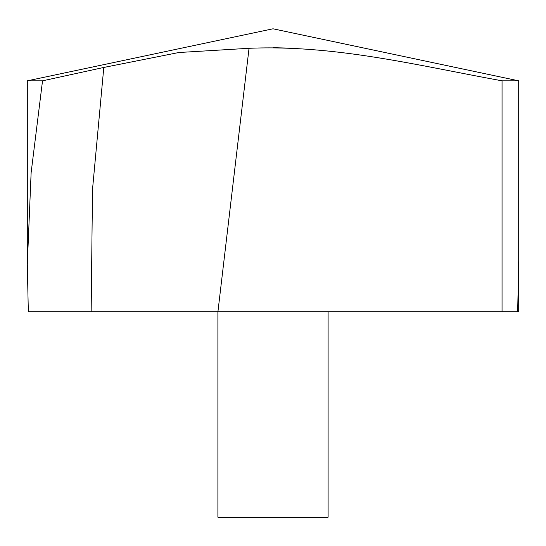 <?xml version="1.0" encoding="UTF-8"?>
<svg xmlns="http://www.w3.org/2000/svg" width="546" height="546" viewBox="0 0 546 546"><rect width="100%" height="100%" fill="white"/><g stroke="black" fill="none" stroke-linecap="round" stroke-linejoin="round"><path stroke-width="0.82" d="M217.929 311.718L28.324 311.718L27.3 264.373L31.129 172.666L42.527 80.828L27.307 80.828L273 28.795L518.693 80.828L502.047 80.828C418.741 65.677 335.408 44.663 249.044 48.294L217.929 311.718L502.047 311.718L502.047 80.828M42.527 80.828L103.795 67.451L178.822 52.518L249.044 48.294M273.375 47.707L296.956 48.294M518.693 261.049L517.676 311.718L502.047 311.718M328.098 311.718L328.098 517.205L217.902 517.205L217.902 311.718M517.676 311.718L518.693 311.718L518.693 80.828L518.693 264.414M91.155 311.718L92.499 189.585L103.795 67.451M27.307 261.049L27.307 80.828"/></g></svg>

